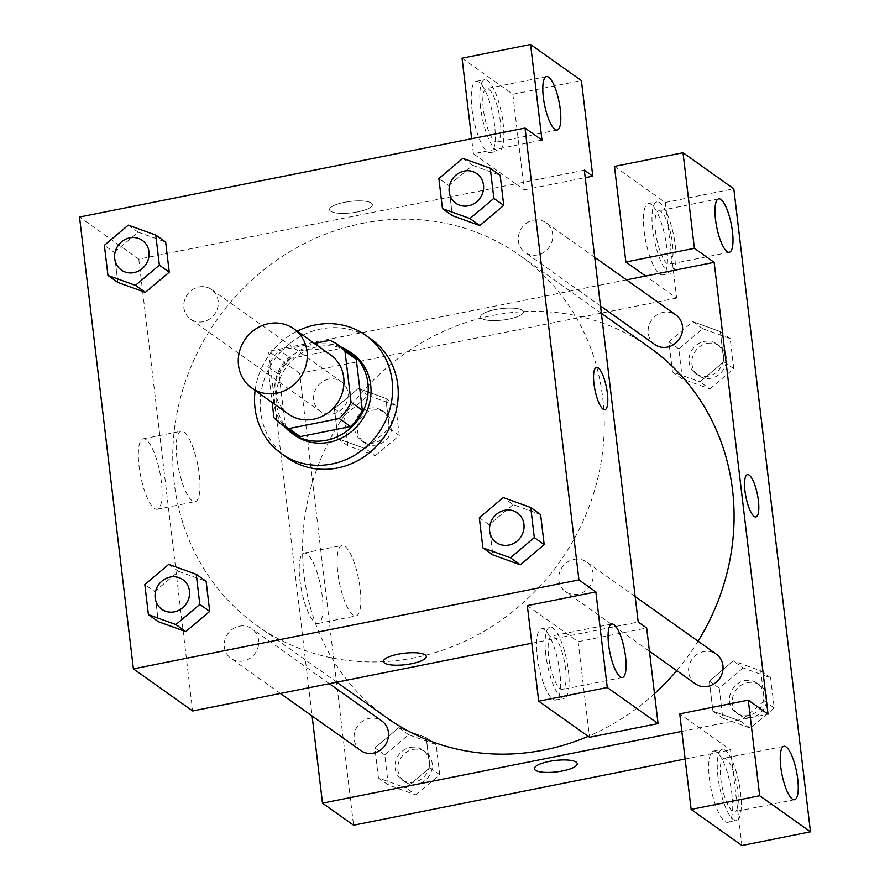 <?xml version="1.0" encoding="UTF-8"?>
<svg xmlns="http://www.w3.org/2000/svg" width="890" height="890" viewBox="0 0 890 890"><rect width="100%" height="100%" fill="white"/><g stroke="black" fill="none" stroke-linecap="round" stroke-linejoin="round"><path stroke-width="0.67" stroke-dasharray="4.45 3.34" d="M288.438 414.061A36.323 33.575 125.4 0 1 276.167 377.638A36.323 33.575 125.4 0 1 305.326 349.681A36.323 33.575 125.4 0 1 330.49 354.832M292.51 432.228A48.783 45.09 125.4 0 1 285.245 425.654L279.16 374.668L267.868 366.647L272.14 402.491M314.426 343.418L279.66 350.36A48.783 45.09 125.4 0 0 267.868 366.647M329.945 340.314L341.226 348.335L290.952 358.381L279.66 350.36M341.226 348.335A48.783 45.09 125.4 0 1 348.991 352.685M279.16 374.668A48.783 45.09 125.4 0 1 290.952 358.381M340.926 346.955A49.94 46.169 -54.6 0 0 283.109 365.723A49.94 46.169 -54.6 0 0 284.444 426.499M294.668 435.177A49.94 46.169 125.4 0 1 277.791 385.103A49.94 46.169 125.4 0 1 317.875 346.666A49.94 46.169 125.4 0 1 352.496 353.742M285.245 425.654L273.953 417.632M255.13 390.41A72.646 67.151 125.4 0 1 297.182 331.18M287.17 457.705A72.646 67.151 125.4 0 1 262.628 384.869A72.646 67.151 125.4 0 1 320.934 328.955A72.646 67.151 125.4 0 1 371.275 339.246M472.668 165.317L500.158 175.274L472.657 165.351L448.749 185.532L452.331 215.636L448.749 185.532L438.87 178.523M462.778 158.342L472.657 165.351L448.771 185.565M479.832 225.559L503.718 205.345M138.173 232.112L165.662 242.069L138.161 232.157L114.254 252.337L117.847 282.442L114.254 252.337L104.375 245.317M128.282 225.137L138.161 232.157L114.276 252.371M145.337 292.354L169.222 272.14M520.283 564.783L492.804 554.837L489.2 524.766L513.085 504.552L540.586 514.542M178.623 571.347L206.113 581.303L178.612 571.391L154.704 591.572L158.298 621.665L154.704 591.572L144.825 584.552M168.733 564.371L178.612 571.391L154.727 591.594M185.787 631.589L209.673 611.374M527.325 605.623L578.122 641.69L589.525 737.276M531.808 643.236L638.197 621.999M426.266 656.408L426.266 656.408A21.56 5.752 173.2 0 0 404.171 653.249A21.56 5.752 173.2 0 0 383.434 661.515L383.434 661.515M537.249 656.419A36.323 9.89 78.7 0 0 555.66 700.052A36.323 9.89 78.7 0 0 558.241 662.494A36.323 9.89 78.7 0 0 541.432 628.818A36.323 9.89 78.7 0 0 537.249 656.419M545.826 654.706A36.323 9.89 -101.3 0 1 549.998 627.105A36.323 9.89 -101.3 0 1 566.808 660.792A36.323 9.89 -101.3 0 1 564.227 698.339A36.323 9.89 -101.3 0 1 545.826 654.706M560.222 688.793A27.245 7.42 78.7 0 0 562.447 689.439A27.245 7.42 78.7 0 0 565.061 665.03A27.245 7.42 78.7 0 0 554.003 636.65A27.245 7.42 78.7 0 0 551.778 636.005A27.245 7.42 78.7 0 0 549.163 660.424A27.245 7.42 78.7 0 0 560.222 688.793M578.122 641.69L646.674 628.006M154.304 508.39A35.923 9.779 78.7 0 0 157.241 509.247A35.923 9.779 78.7 0 0 159.799 472.101A35.923 9.779 78.7 0 0 143.168 438.803A35.923 9.779 78.7 0 0 139.73 470.988A35.923 9.779 78.7 0 0 154.304 508.39M462.043 58.184L512.851 94.262L524.243 189.848L515.777 183.83L138.784 259.123L79.522 217.038M138.784 259.123L142.634 291.375M142.645 291.419L183.084 630.61M183.095 630.654L192.674 710.965M192.207 500.825A35.923 9.779 -101.3 0 1 177.633 463.412A35.923 9.779 -101.3 0 1 181.082 431.227A35.923 9.779 -101.3 0 1 197.702 464.536A35.923 9.779 -101.3 0 1 195.144 501.671A35.923 9.779 -101.3 0 1 192.207 500.825M371.319 203.054A21.56 5.752 173.2 0 0 347.245 201.83A21.56 5.752 173.2 0 0 329.556 209.673A21.56 5.752 173.2 0 0 351.65 212.832A21.56 5.752 173.2 0 0 372.387 204.566A21.56 5.752 173.2 0 0 371.319 203.054M584.318 170.146L515.777 183.83L473.436 153.77L541.988 140.086M371.319 203.065A21.56 5.752 -6.8 0 1 372.387 204.566A21.56 5.752 -6.8 0 1 351.65 212.844A21.56 5.752 -6.8 0 1 329.556 209.673A21.56 5.752 -6.8 0 1 347.245 201.83A21.56 5.752 -6.8 0 1 371.319 203.065M471.978 108.992A36.323 9.89 78.7 0 0 490.379 152.624A36.323 9.89 78.7 0 0 492.96 115.066A36.323 9.89 78.7 0 0 476.15 81.391A36.323 9.89 78.7 0 0 471.978 108.992M473.436 153.77L471.644 138.729M480.544 107.278A36.323 9.89 -101.3 0 1 484.716 79.677A36.323 9.89 -101.3 0 1 501.537 113.353A36.323 9.89 -101.3 0 1 498.945 150.911A36.323 9.89 -101.3 0 1 480.544 107.278M494.94 141.365A27.245 7.42 78.7 0 0 497.165 142A27.245 7.42 78.7 0 0 499.78 117.591A27.245 7.42 78.7 0 0 488.721 89.223A27.245 7.42 78.7 0 0 486.496 88.577A27.245 7.42 78.7 0 0 483.882 112.986A27.245 7.42 78.7 0 0 494.94 141.365M524.243 189.848L585.22 177.666M512.851 94.262L581.393 80.578M596.456 367.403L596.445 367.403A21.56 5.874 78.7 0 0 596.445 367.403A21.56 5.874 78.7 0 0 594.909 389.709A21.56 5.874 78.7 0 0 604.9 409.7L604.9 409.7M573.894 559.398A18.156 16.788 125.4 0 1 586.477 561.968A18.156 16.788 125.4 0 1 589.658 586.499A18.156 16.788 125.4 0 1 565.45 591.583A18.156 16.788 125.4 0 1 559.321 573.371A18.156 16.788 125.4 0 1 573.894 559.398M533.444 220.164A18.156 16.788 125.4 0 1 546.026 222.734A18.156 16.788 125.4 0 1 549.208 247.264A18.156 16.788 125.4 0 1 525 252.348A18.156 16.788 125.4 0 1 518.87 234.137A18.156 16.788 125.4 0 1 533.444 220.164M239.399 626.193A18.156 16.788 125.4 0 1 251.992 628.763A18.156 16.788 125.4 0 1 255.163 653.293A18.156 16.788 125.4 0 1 230.966 658.377A18.156 16.788 125.4 0 1 224.825 640.177A18.156 16.788 125.4 0 1 239.399 626.193M198.948 286.958A18.156 16.788 125.4 0 1 211.542 289.528A18.156 16.788 125.4 0 1 214.713 314.059A18.156 16.788 125.4 0 1 190.516 319.143A18.156 16.788 125.4 0 1 184.375 300.942A18.156 16.788 125.4 0 1 198.948 286.958M362.597 223.323A227.006 209.862 125.4 0 1 519.916 255.463A227.006 209.862 125.4 0 1 559.61 562.057A227.006 209.862 125.4 0 1 257.077 625.648A227.006 209.862 125.4 0 1 180.403 398.041A227.006 209.862 125.4 0 1 362.597 223.323M386.905 717.841A227.006 209.862 125.4 0 1 310.232 490.234A227.006 209.862 125.4 0 1 492.426 315.516A227.006 209.862 125.4 0 1 649.756 347.656M698.083 641.212A227.006 209.862 125.4 0 1 676.756 670.604M654.495 693.677A227.006 209.862 125.4 0 1 588.201 736.341M328.788 379.151A18.156 16.788 -54.6 0 0 314.214 393.124A18.156 16.788 -54.6 0 0 320.344 411.336A18.156 16.788 -54.6 0 0 332.938 413.906A18.156 16.788 -54.6 0 0 347.512 399.933A18.156 16.788 -54.6 0 0 341.371 381.721A18.156 16.788 -54.6 0 0 328.788 379.151M695.29 683.776A18.156 16.788 125.4 0 1 689.16 665.564A18.156 16.788 125.4 0 1 703.734 651.58A18.156 16.788 125.4 0 1 716.317 654.161M654.84 344.541A18.156 16.788 125.4 0 1 648.71 326.33A18.156 16.788 125.4 0 1 663.284 312.346A18.156 16.788 125.4 0 1 675.866 314.926M360.795 750.57A18.156 16.788 125.4 0 1 354.665 732.359A18.156 16.788 125.4 0 1 369.239 718.386A18.156 16.788 125.4 0 1 381.821 720.956M626.471 279.849L268.624 351.305L312.112 716.005M681.829 731.402L768.037 714.181M747.455 474.626L747.455 474.626A21.56 5.874 78.7 0 0 745.92 496.92A21.56 5.874 78.7 0 0 755.899 516.923L755.899 516.923M726.173 758.903A27.245 7.42 78.7 0 0 723.948 758.258A27.245 7.42 78.7 0 0 721.334 782.677A27.245 7.42 78.7 0 0 732.392 811.046A27.245 7.42 78.7 0 0 734.617 811.691A27.245 7.42 78.7 0 0 737.231 787.272A27.245 7.42 78.7 0 0 726.173 758.903M717.996 776.959A36.323 9.89 -101.3 0 1 722.168 749.358A36.323 9.89 -101.3 0 1 738.978 783.033A36.323 9.89 -101.3 0 1 736.397 820.591A36.323 9.89 -101.3 0 1 717.996 776.959M709.43 778.672A36.323 9.89 78.7 0 0 727.831 822.304A36.323 9.89 78.7 0 0 730.412 784.746A36.323 9.89 78.7 0 0 713.602 751.071A36.323 9.89 78.7 0 0 709.43 778.672M660.903 211.475A27.245 7.42 78.7 0 0 658.678 210.83A27.245 7.42 78.7 0 0 656.731 238.998A27.245 7.42 78.7 0 0 669.347 264.252A27.245 7.42 78.7 0 0 671.961 239.844A27.245 7.42 78.7 0 0 660.903 211.475M652.715 229.531A36.323 9.89 -101.3 0 1 656.898 201.93A36.323 9.89 -101.3 0 1 673.708 235.605A36.323 9.89 -101.3 0 1 671.116 273.163A36.323 9.89 -101.3 0 1 652.715 229.531M644.149 231.233A36.323 9.89 78.7 0 0 662.549 274.877A36.323 9.89 78.7 0 0 665.142 237.319A36.323 9.89 78.7 0 0 648.332 203.632A36.323 9.89 78.7 0 0 644.149 231.233M614.456 166.408L665.264 202.486L676.667 298.072L645.617 276.022M665.264 202.486L733.805 188.791M741.937 845.5L730.545 749.914L679.738 713.847M743.139 667.923L719.231 688.104L722.825 718.208L750.315 728.12L774.233 707.939L770.64 677.835L743.139 667.923L733.26 660.903L709.352 681.095L712.946 711.188L740.424 721.145L764.354 700.931L760.761 670.826L733.26 660.903L709.375 681.117M750.315 728.12L740.435 721.111L764.321 700.897M774.233 707.939L764.354 700.931L760.761 670.826L733.282 660.87M415.83 794.926L439.738 774.745L436.145 744.641L408.644 734.717L384.736 754.909L388.329 785.002L415.83 794.926L405.951 787.906L429.859 767.725L426.266 737.621L398.787 727.664L374.857 747.889L378.45 777.994L405.929 787.95L429.837 767.692M439.738 774.745L429.859 767.725L426.266 737.621L398.764 727.709L374.879 747.923M375.38 455.691L399.287 435.51L395.694 405.406L368.193 395.483L344.285 415.675L347.879 445.768L375.38 455.691L365.501 448.671L389.386 428.457M399.287 435.51L389.408 428.491L385.815 398.386L358.314 388.474L334.429 408.688L338 438.759L365.501 448.671L389.408 428.491L385.815 398.386L358.336 388.441M368.193 395.483L358.314 388.474L334.406 408.655L338 438.759L365.478 448.716M709.864 388.886L733.783 368.705L730.189 338.601L702.688 328.688L678.781 348.869L682.374 378.973L709.864 388.886L699.985 381.877L723.904 361.696L720.31 331.592L692.809 321.679L668.924 341.882M702.688 328.688L692.809 321.679L668.902 341.86L672.495 371.953L699.974 381.91M678.781 348.869L668.902 341.86L672.495 371.953L699.985 381.877L723.87 361.663M733.783 368.705L723.904 361.696L720.31 331.592L692.821 321.635M685.122 758.992L730.545 749.914M676.667 298.072L299.674 373.355L353.553 825.208M315.194 622.633A35.923 9.779 78.7 0 0 318.119 623.478A35.923 9.779 78.7 0 0 320.678 586.343A35.923 9.779 78.7 0 0 304.057 553.035A35.923 9.779 78.7 0 0 300.609 585.22A35.923 9.779 78.7 0 0 315.194 622.633M299.674 373.355L268.624 351.305M353.096 615.057A35.923 9.779 -101.3 0 1 338.511 577.654A35.923 9.779 -101.3 0 1 341.96 545.459A35.923 9.779 -101.3 0 1 358.581 578.767A35.923 9.779 -101.3 0 1 356.033 615.913A35.923 9.779 -101.3 0 1 353.096 615.057M522.319 310.276A21.56 5.752 173.2 0 0 498.244 309.041A21.56 5.752 173.2 0 0 480.567 316.885A21.56 5.752 173.2 0 0 502.661 320.055A21.56 5.752 173.2 0 0 523.387 311.778A21.56 5.752 173.2 0 0 522.319 310.276A21.56 5.752 -6.8 0 1 523.387 311.789A21.56 5.752 -6.8 0 1 502.661 320.055A21.56 5.752 -6.8 0 1 480.567 316.896A21.56 5.752 -6.8 0 1 498.244 309.053A21.56 5.752 -6.8 0 1 522.33 310.276M577.265 763.631L577.265 763.62A21.56 5.752 173.2 0 0 577.265 763.62A21.56 5.752 173.2 0 0 555.171 760.461A21.56 5.752 173.2 0 0 534.445 768.726A21.56 5.752 173.2 0 0 534.445 768.738L534.445 768.726M369.717 408.21A18.156 16.788 125.4 0 1 382.3 410.78A18.156 16.788 125.4 0 1 385.481 435.31A18.156 16.788 125.4 0 1 361.273 440.394A18.156 16.788 125.4 0 1 355.143 422.183A18.156 16.788 125.4 0 1 369.717 408.21M395.694 405.406L385.815 398.386M344.285 415.675L334.406 408.655M347.879 445.768L338 438.759M372.532 410.212A18.156 16.788 125.4 0 1 385.125 412.782A18.156 16.788 125.4 0 1 388.296 437.313A18.156 16.788 125.4 0 1 364.099 442.397A18.156 16.788 125.4 0 1 357.958 424.196A18.156 16.788 125.4 0 1 372.532 410.212M410.168 747.444A18.156 16.788 125.4 0 1 422.75 750.014A18.156 16.788 125.4 0 1 425.932 774.545A18.156 16.788 125.4 0 1 401.724 779.629A18.156 16.788 125.4 0 1 395.594 761.417A18.156 16.788 125.4 0 1 410.168 747.444M436.145 744.641L426.266 737.621M408.644 734.717L398.764 727.709M384.736 754.909L374.857 747.889L378.45 777.994L405.951 787.906M388.329 785.002L378.45 777.994M412.993 749.447A18.156 16.788 125.4 0 1 425.576 752.017A18.156 16.788 125.4 0 1 428.746 776.547A18.156 16.788 125.4 0 1 404.55 781.631A18.156 16.788 125.4 0 1 398.409 763.431A18.156 16.788 125.4 0 1 412.993 749.447M704.201 341.415A18.156 16.788 125.4 0 1 716.795 343.985A18.156 16.788 125.4 0 1 719.966 368.505A18.156 16.788 125.4 0 1 695.769 373.6A18.156 16.788 125.4 0 1 689.628 355.388A18.156 16.788 125.4 0 1 704.201 341.415M730.189 338.601L720.31 331.592M682.374 378.973L672.495 371.953M707.027 343.418A18.156 16.788 125.4 0 1 719.621 345.988A18.156 16.788 125.4 0 1 722.791 370.518A18.156 16.788 125.4 0 1 698.583 375.602A18.156 16.788 125.4 0 1 692.453 357.391A18.156 16.788 125.4 0 1 707.027 343.418M744.663 680.65A18.156 16.788 125.4 0 1 757.245 683.22A18.156 16.788 125.4 0 1 760.416 707.739A18.156 16.788 125.4 0 1 736.219 712.834A18.156 16.788 125.4 0 1 730.078 694.623A18.156 16.788 125.4 0 1 744.663 680.65M770.64 677.835L760.761 670.826M719.231 688.104L709.352 681.095L712.946 711.188L740.435 721.111M722.825 718.208L712.946 711.188M747.478 682.652A18.156 16.788 125.4 0 1 760.071 685.222A18.156 16.788 125.4 0 1 763.242 709.742A18.156 16.788 125.4 0 1 739.034 714.837A18.156 16.788 125.4 0 1 732.904 696.625A18.156 16.788 125.4 0 1 747.478 682.652M121.352 270.037A18.156 16.788 125.4 0 1 115.222 251.826A18.156 16.788 125.4 0 1 129.795 237.864A18.156 16.788 125.4 0 1 142.378 240.422M161.802 609.272A18.156 16.788 125.4 0 1 155.683 591.06A18.156 16.788 125.4 0 1 170.246 577.098A18.156 16.788 125.4 0 1 182.828 579.657M455.836 203.243A18.156 16.788 125.4 0 1 449.717 185.031A18.156 16.788 125.4 0 1 464.291 171.058A18.156 16.788 125.4 0 1 476.862 173.628M496.286 542.477A18.156 16.788 125.4 0 1 490.168 524.266A18.156 16.788 125.4 0 1 504.741 510.293A18.156 16.788 125.4 0 1 517.324 512.863M540.608 514.509L513.107 504.586L503.228 497.577M513.107 504.586L489.2 524.766L479.321 517.758M489.2 524.766L492.782 554.87M555.66 700.052L564.227 698.339M541.432 628.818L549.998 627.105M611.753 624.035L551.778 636.005M622.422 677.457L562.447 689.439M157.241 509.247L195.144 501.671M143.168 438.803L181.082 431.227M490.379 152.624L498.945 150.911M476.15 81.391L484.716 79.677M546.471 76.607L486.496 88.577M557.14 130.029L497.165 142M601.395 313.313L519.916 255.463M336.72 682.196L257.077 625.648M190.516 319.143L320.344 411.336M211.542 289.528L341.371 381.721M635.171 596.534L586.477 561.968M649.433 651.213L565.45 591.583M594.72 257.299L546.026 222.734M600.516 305.971L525 252.348M329.322 683.676L251.992 628.763M280.361 693.455L230.966 658.377M783.923 746.287L723.948 758.258M794.592 799.71L734.617 811.691M727.831 822.304L736.397 820.591M713.602 751.071L722.168 749.358M718.653 198.848L658.678 210.83M729.322 252.282L669.347 264.252M662.549 274.877L671.116 273.163M648.332 203.632L656.898 201.93M318.119 623.478L356.033 615.913M304.057 553.035L341.96 545.459M385.125 412.782L382.3 410.78M364.099 442.397L361.273 440.394M425.576 752.017L422.75 750.014M404.55 781.631L401.724 779.629M719.621 345.988L716.795 343.985M698.583 375.602L695.769 373.6M760.071 685.222L757.245 683.22M739.034 714.837L736.219 712.834"/><path stroke-width="1.33" d="M268.624 323.626A36.323 33.575 125.4 0 1 293.8 328.777A36.323 33.575 125.4 0 1 300.153 377.827A36.323 33.575 125.4 0 1 251.748 388.007A36.323 33.575 125.4 0 1 239.477 351.583A36.323 33.575 125.4 0 1 268.624 323.626M293.8 328.777L330.49 354.832A36.323 33.575 125.4 0 1 336.843 403.882A36.323 33.575 125.4 0 1 288.438 414.061L251.748 388.007M272.14 402.491L273.953 417.632A48.783 45.09 125.4 0 0 281.229 424.219A48.783 45.09 125.4 0 0 288.994 428.568L339.268 418.522A48.783 45.09 125.4 0 0 351.06 402.236L344.986 351.25A48.783 45.09 125.4 0 0 337.711 344.664A48.783 45.09 125.4 0 0 329.945 340.314L314.426 343.418M351.06 402.236L362.352 410.257L356.267 359.26L344.986 351.25M337.711 344.664L348.991 352.685A48.783 45.09 125.4 0 1 356.267 359.26M362.352 410.257A48.783 45.09 125.4 0 1 350.56 426.544L339.268 418.522M281.229 424.219L292.51 432.228A48.783 45.09 125.4 0 0 300.275 436.578L350.56 426.544M284.444 426.499A49.94 46.169 -54.6 0 0 291.842 433.174A49.94 46.169 -54.6 0 0 344.263 432.874A49.94 46.169 -54.6 0 0 367.882 383.045A49.94 46.169 -54.6 0 0 349.67 351.739A49.94 46.169 -54.6 0 0 340.926 346.955M349.67 351.739L352.496 353.742A49.94 46.169 125.4 0 1 370.696 385.047A49.94 46.169 125.4 0 1 347.089 434.876A49.94 46.169 125.4 0 1 294.668 435.177L291.842 433.174M300.275 436.578L288.994 428.568M297.182 331.18A72.646 67.151 125.4 0 1 315.294 324.95A72.646 67.151 125.4 0 1 365.634 335.23A72.646 67.151 125.4 0 1 378.339 433.341A72.646 67.151 125.4 0 1 281.518 453.689A72.646 67.151 125.4 0 1 255.13 390.41M365.634 335.23L371.275 339.246A72.646 67.151 125.4 0 1 383.979 437.346A72.646 67.151 125.4 0 1 287.17 457.705L281.518 453.689M479.821 225.593L452.331 215.636L479.832 225.559L503.74 205.368L500.158 175.274L490.279 168.255L462.778 158.342L438.87 178.523L442.452 208.627L469.953 218.54L493.861 198.359L490.279 168.255M107.968 275.422L117.847 282.442L145.326 292.387L169.245 272.173L165.662 242.069L155.783 235.06L128.282 225.137L104.375 245.317L107.968 275.422L135.458 285.334L159.366 265.153L155.783 235.06M482.903 547.862L510.404 557.774L534.312 537.593L530.729 507.489L503.228 497.577L479.321 517.758L482.903 547.862L492.782 554.87L520.283 564.783L544.191 544.602L540.608 514.509L544.191 544.602L520.305 564.816M578.934 579.902L525.044 128.06L79.522 217.038L133.4 668.88L578.934 579.902L595.866 591.928L527.325 605.623L538.717 701.209L607.258 687.514L595.866 591.928M185.776 631.622L158.298 621.665L185.787 631.589L209.706 611.408L206.113 581.303L196.234 574.284L168.733 564.371L144.825 584.552L148.419 614.656L175.909 624.569L199.827 604.388L196.234 574.284M383.434 661.515A21.56 5.752 173.2 0 0 384.502 663.028A21.56 5.752 -6.8 0 1 383.434 661.515A21.56 5.752 -6.8 0 1 404.171 653.249A21.56 5.752 -6.8 0 1 426.266 656.408A21.56 5.752 -6.8 0 1 408.588 664.263A21.56 5.752 -6.8 0 1 384.502 663.028A21.56 5.752 173.2 0 0 408.577 664.252A21.56 5.752 173.2 0 0 426.266 656.408M531.808 643.236L192.674 710.965L133.4 668.88M525.044 128.06L541.988 140.086L530.585 44.5L581.393 80.578L592.785 176.153L584.318 170.146L638.197 621.999L646.674 628.006L658.066 723.592L589.525 737.276L538.717 701.209M613.978 624.68A27.245 7.42 78.7 0 0 611.753 624.035A27.245 7.42 78.7 0 0 609.817 652.203A27.245 7.42 78.7 0 0 622.422 677.457A27.245 7.42 78.7 0 0 625.036 653.049A27.245 7.42 78.7 0 0 613.978 624.68M658.066 723.592L607.258 687.514M471.644 138.729L462.043 58.184L530.585 44.5M548.696 77.241A27.245 7.42 78.7 0 0 546.471 76.607A27.245 7.42 78.7 0 0 544.535 104.764A27.245 7.42 78.7 0 0 557.14 130.029A27.245 7.42 78.7 0 0 559.754 105.621A27.245 7.42 78.7 0 0 548.696 77.241M585.22 177.666L592.785 176.153M604.9 409.7A21.56 5.874 78.7 0 0 607.381 393.313A21.56 5.874 -101.3 0 1 604.9 409.7A21.56 5.874 -101.3 0 1 594.921 389.709A21.56 5.874 -101.3 0 1 596.456 367.403A21.56 5.874 -101.3 0 1 607.381 393.313A21.56 5.874 78.7 0 0 596.456 367.403M601.395 313.313L649.756 347.656A227.006 209.862 125.4 0 1 698.083 641.212M676.756 670.604A227.006 209.862 125.4 0 1 654.495 693.677M588.201 736.341A227.006 209.862 125.4 0 1 386.905 717.841L336.72 682.196M635.171 596.534L716.317 654.161A18.156 16.788 125.4 0 1 719.487 678.681A18.156 16.788 125.4 0 1 695.29 683.776L649.433 651.213M594.72 257.299L675.866 314.926A18.156 16.788 125.4 0 1 679.037 339.446A18.156 16.788 125.4 0 1 654.84 344.541L600.516 305.971M329.322 683.676L381.821 720.956A18.156 16.788 125.4 0 1 385.003 745.486A18.156 16.788 125.4 0 1 360.795 750.57L280.361 693.455M714.158 262.339L768.037 714.181L748.279 700.152L759.682 795.738L810.479 831.816L733.805 188.791L683.008 152.724L694.4 248.31L714.158 262.339L626.471 279.849M312.112 716.005L322.503 803.158L681.829 731.402M755.899 516.923A21.56 5.874 78.7 0 0 757.969 497.588A21.56 5.874 78.7 0 0 749.213 475.138A21.56 5.874 -101.3 0 1 757.98 497.599A21.56 5.874 -101.3 0 1 755.899 516.923A21.56 5.874 -101.3 0 1 745.92 496.92A21.56 5.874 -101.3 0 1 747.455 474.626A21.56 5.874 -101.3 0 1 749.224 475.138A21.56 5.874 78.7 0 0 747.455 474.626M786.148 746.933A27.245 7.42 -101.3 0 1 797.206 775.301A27.245 7.42 -101.3 0 1 794.592 799.71A27.245 7.42 -101.3 0 1 781.987 774.445A27.245 7.42 -101.3 0 1 783.923 746.287A27.245 7.42 -101.3 0 1 786.148 746.933M720.878 199.494A27.245 7.42 -101.3 0 1 731.936 227.873A27.245 7.42 -101.3 0 1 729.322 252.282A27.245 7.42 -101.3 0 1 716.706 227.017A27.245 7.42 -101.3 0 1 718.653 198.848A27.245 7.42 -101.3 0 1 720.878 199.494M645.617 276.022L625.859 261.994L614.456 166.408L683.008 152.724M625.859 261.994L694.4 248.31M748.279 700.152L679.738 713.847L691.13 809.422L741.937 845.5L810.479 831.816M691.13 809.422L759.682 795.738M322.503 803.158L353.553 825.208L685.122 758.992M534.445 768.738A21.56 5.752 173.2 0 0 535.502 770.239A21.56 5.752 -6.8 0 1 534.445 768.738A21.56 5.752 -6.8 0 1 555.171 760.472A21.56 5.752 -6.8 0 1 577.265 763.631A21.56 5.752 -6.8 0 1 559.587 771.474A21.56 5.752 -6.8 0 1 535.502 770.251A21.56 5.752 173.2 0 0 559.576 771.474A21.56 5.752 173.2 0 0 577.265 763.631M142.367 240.411L142.389 240.434A18.156 16.788 125.4 0 1 142.389 240.434A18.156 16.788 125.4 0 1 145.56 264.953A18.156 16.788 125.4 0 1 121.363 270.048A18.156 16.788 125.4 0 1 121.352 270.037L121.34 270.026A18.156 16.788 125.4 0 1 115.199 251.826A18.156 16.788 125.4 0 1 129.773 237.841A18.156 16.788 125.4 0 1 142.367 240.411A18.156 16.788 125.4 0 1 145.537 264.942A18.156 16.788 125.4 0 1 121.34 270.026M117.847 282.442L145.337 292.354L135.458 285.334M165.662 242.069L169.245 272.173L159.366 265.153M182.839 579.668L182.817 579.646A18.156 16.788 125.4 0 1 182.839 579.668A18.156 16.788 125.4 0 1 186.01 604.188A18.156 16.788 125.4 0 1 161.813 609.283A18.156 16.788 125.4 0 1 161.802 609.272A18.156 16.788 125.4 0 1 155.65 591.06A18.156 16.788 125.4 0 1 170.224 577.076A18.156 16.788 125.4 0 1 182.817 579.646A18.156 16.788 125.4 0 1 185.988 604.177A18.156 16.788 125.4 0 1 161.791 609.261L161.791 609.261M185.787 631.589L175.909 624.569M206.113 581.303L209.706 611.408L199.827 604.388M158.298 621.665L148.419 614.656M476.873 173.628L476.851 173.617A18.156 16.788 125.4 0 1 476.873 173.628A18.156 16.788 125.4 0 1 480.055 198.159A18.156 16.788 125.4 0 1 455.847 203.243A18.156 16.788 125.4 0 1 455.836 203.243A18.156 16.788 125.4 0 1 449.695 185.02A18.156 16.788 125.4 0 1 464.269 171.047A18.156 16.788 125.4 0 1 476.851 173.617A18.156 16.788 125.4 0 1 480.033 198.147A18.156 16.788 125.4 0 1 455.825 203.232L455.825 203.232M479.832 225.559L469.953 218.54M500.158 175.274L503.74 205.368L493.861 198.359M452.331 215.636L442.452 208.627M517.335 512.863L517.312 512.851A18.156 16.788 125.4 0 1 517.335 512.863A18.156 16.788 125.4 0 1 520.505 537.393A18.156 16.788 125.4 0 1 496.297 542.477A18.156 16.788 125.4 0 1 496.286 542.477A18.156 16.788 125.4 0 1 490.145 524.255A18.156 16.788 125.4 0 1 504.719 510.282A18.156 16.788 125.4 0 1 517.312 512.851A18.156 16.788 125.4 0 1 520.483 537.382A18.156 16.788 125.4 0 1 496.275 542.466L496.275 542.466M520.283 564.783L510.404 557.774M544.191 544.602L534.312 537.593M540.608 514.509L530.729 507.489"/></g></svg>

